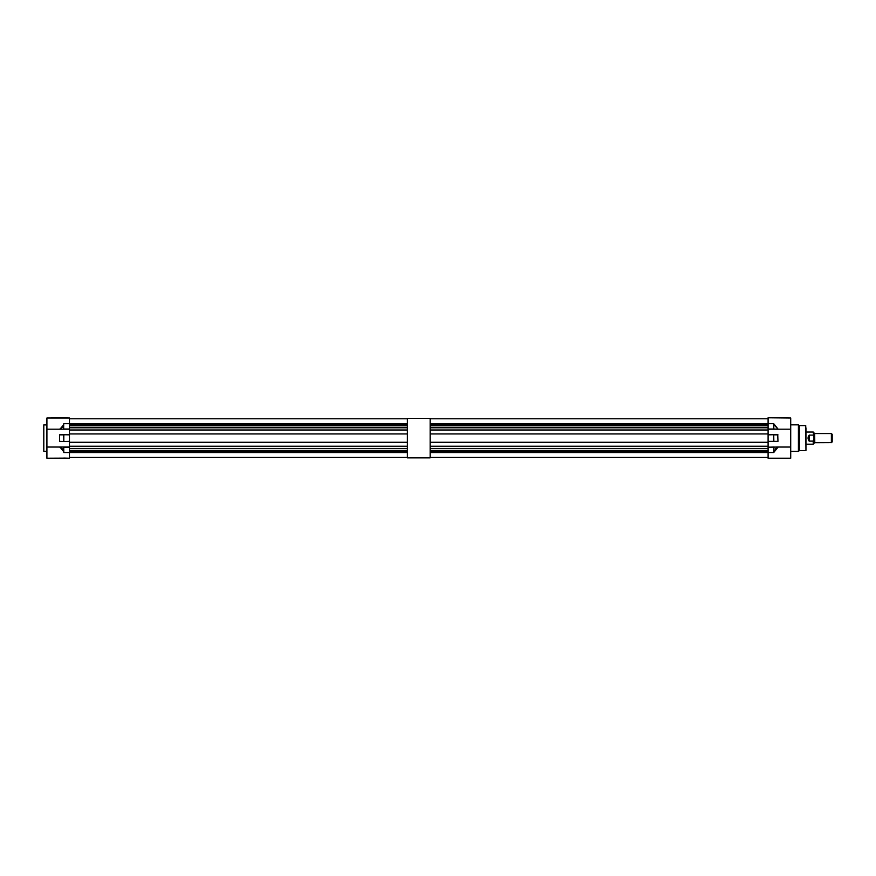 <?xml version="1.0" encoding="UTF-8"?>
<svg xmlns="http://www.w3.org/2000/svg" width="876" height="876" viewBox="0 0 876 876"><rect width="100%" height="100%" fill="white"/><g stroke="black" fill="none" stroke-linecap="round" stroke-linejoin="round"><path stroke-width="1.31" d="M430.149 418.389L430.149 457.841L407.395 457.841L407.395 418.389L430.149 418.389M69.445 429.185L46.91 429.185L46.91 418.016L69.445 418.016L69.445 458.214L63.817 458.06M69.445 418.772L407.395 418.772L69.445 418.772M69.445 427.795L407.395 427.795M69.445 429.996L407.395 429.996M59.404 429.185C61.681 428.463 63.083 426.962 63.598 424.685L63.817 423.699L407.395 423.688M69.445 424.531L407.395 424.531M69.445 433.938L407.395 433.938M69.445 442.281L407.395 442.281M69.445 446.234L407.395 446.234M69.445 448.435L407.395 448.435M69.445 451.688L407.395 451.688M69.445 452.542L407.395 452.542M69.445 457.458L407.395 457.458M69.445 450.428L407.395 450.428M69.445 425.802L407.395 425.802M46.91 424.915L43.8 424.915L43.8 451.315L46.91 451.315M69.445 447.198L63.817 447.198L63.598 451.534C63.083 449.257 61.681 447.767 59.404 447.045L46.91 447.045L46.91 458.214L63.598 458.126M59.798 441.526L63.817 441.526L59.579 441.373L59.579 434.846L69.445 434.704M46.91 429.185L46.91 447.045M59.404 447.045L69.445 447.045M69.445 441.526L63.817 441.526L69.445 441.373M59.798 434.704L63.817 434.704L63.817 441.373L63.707 434.846L59.579 434.846M63.598 429.185L63.707 424.718L59.962 429.185M59.962 447.045L63.598 451.534M63.598 424.685L63.707 429.141M69.445 452.531L63.817 452.531L63.707 447.089M51.312 417.786L69.445 418.016M831.379 442.665L831.379 433.565L832.2 434.343L832.2 441.876L831.488 442.621L814.68 442.709L814.68 433.521A0.679 0.679 0 0 1 813.99 432.843L813.235 432.043L805.953 432.043L805.953 427.871L805.953 448.359L805.953 444.187L813.235 444.187L813.235 441.121L809.216 441.121C807.683 439.117 807.683 437.113 809.216 435.109L809.216 441.121M805.723 450.625L799.372 450.625L799.372 425.594L805.723 425.594L805.953 450.406M790.71 447.045L790.71 458.214L768.099 458.214L768.099 452.531L773.727 452.531L778.14 447.045L790.71 447.045L790.71 418.016L768.099 417.786L786.309 417.786M805.953 438.11L805.953 450.406L805.953 438.11M773.935 447.045L768.099 447.198L778.14 447.045L775.14 448.961M790.71 429.185L778.14 429.185L773.727 423.699L768.099 423.699L768.099 418.016M773.935 424.685L778.118 429.185M777.757 429.185L768.099 429.185L768.099 423.699L430.149 423.688M777.746 434.704L777.965 441.373L768.099 441.526L768.099 434.704L777.746 434.704M768.099 447.198L768.099 452.531M773.837 429.141L773.727 423.699L773.727 429.032L777.57 429.185M777.746 441.526L768.099 441.526L768.099 447.045M773.727 447.198L773.935 451.534M773.837 447.089L773.837 451.512L777.57 447.045M768.099 441.373L773.837 441.373L773.727 434.704L768.099 434.846M814.68 433.521L814.779 442.665M831.379 433.565L814.779 433.565M814.68 442.709A0.679 0.679 0 0 0 813.99 443.387M813.99 432.832L813.99 443.398L813.235 444.187M813.99 437.77L813.235 432.043M808.296 436.358L808.209 437.212M808.187 438.11L808.198 438.942M808.296 439.872L808.548 440.661M813.235 435.109L809.216 435.109M813.99 438.449L813.235 441.121M768.099 429.185L768.099 434.704M430.149 418.772L768.099 418.772L430.149 418.772M430.149 427.795L768.099 427.795M430.149 429.996L768.099 429.996M430.149 424.531L768.099 424.531M430.149 433.938L768.099 433.938M430.149 442.281L768.099 442.281M430.149 446.234L768.099 446.234M430.149 448.435L768.099 448.435M430.149 451.688L768.099 451.688M430.149 452.542L768.099 452.542M430.149 457.458L768.099 457.458M430.149 450.428L768.099 450.428M430.149 425.802L768.099 425.802M63.817 429.032L69.445 429.032M69.445 434.846L63.817 434.704M59.579 441.373L63.817 441.526M799.372 450.625L799.372 425.594M799.208 450.702L798.583 451.326L798.419 424.838L798.419 451.392L790.71 451.392M768.099 429.032L773.727 429.032M777.965 441.373L773.727 441.373L773.727 434.846L777.965 434.846M831.488 433.609L831.488 442.621M799.208 425.528L798.583 424.904M798.419 424.838L790.71 424.838"/></g></svg>
